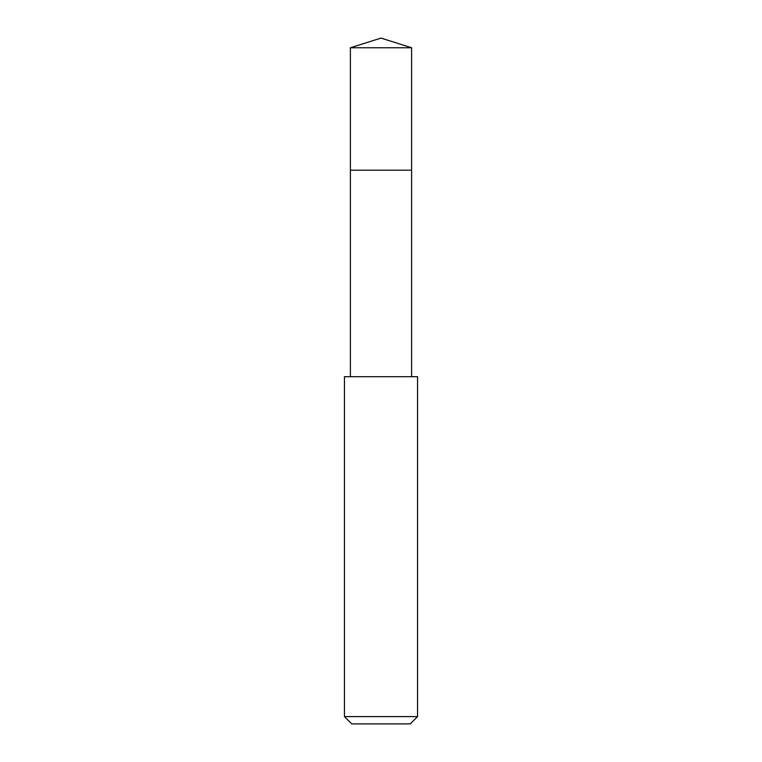 <?xml version="1.0" encoding="UTF-8"?>
<svg xmlns="http://www.w3.org/2000/svg" width="762" height="762" viewBox="0 0 762 762"><rect width="100%" height="100%" fill="white"/><g stroke="black" fill="none" stroke-linecap="round" stroke-linejoin="round"><path stroke-width="1.14" d="M411.613 376.685L411.613 47.749L350.387 47.749L350.387 170.193L411.613 170.193L350.387 170.193L350.387 47.749L381 38.1L350.387 47.749M381 376.685L344.453 376.685L344.453 716.594L417.547 716.594L417.547 376.685L381 376.685M344.453 716.594L351.758 723.9L410.242 723.9L417.547 716.594M381 38.1L411.613 47.749M350.387 376.685L350.387 170.193"/></g></svg>
